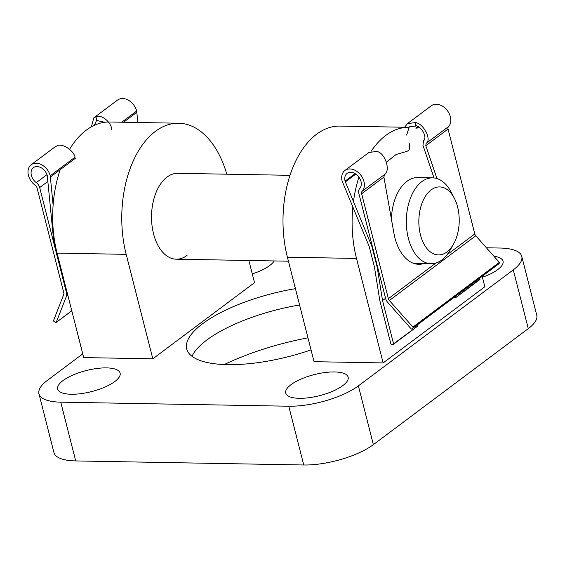 <?xml version="1.0" encoding="UTF-8"?>
<svg xmlns="http://www.w3.org/2000/svg" width="565" height="565" viewBox="0 0 565 565"><rect width="100%" height="100%" fill="white"/><g stroke="black" fill="none" stroke-linecap="round" stroke-linejoin="round"><path stroke-width="0.85" d="M59.834 263.912L53.675 240.704L47.283 175.715A9.88 7.218 -126.8 0 0 33.406 167.664A9.88 7.218 -126.8 0 0 36.301 182.629A6.78 4.951 53.2 0 1 39.677 187.566L66.493 292.783A6.78 4.951 53.2 0 1 66.38 296.399L56.218 322.396A0.565 0.41 53.2 0 1 55.61 322.495L53.83 321.259A0.565 0.41 53.2 0 1 53.548 320.539L63.711 294.542A3.39 2.479 -126.8 0 0 63.767 292.734L37.029 187.841A3.39 2.479 -126.8 0 0 35.312 185.348A13.553 9.902 53.2 0 1 31.209 164.726A13.553 9.902 53.2 0 1 50.236 175.764L53.11 205.031M31.209 164.726L55.017 146.893L57.503 145.615C62.475 143.192 73.57 150.467 75.103 157.148L50.236 175.764M111.792 129.668C111.347 122.174 101.403 114.045 96.022 116.771L93.818 117.838L91.417 126.793M93.818 117.838L117.626 100.012A13.553 9.902 53.2 0 1 136.652 111.051L137.888 122.499M96.022 116.771L96.65 120.472L104.765 122.266M94.2 125.374L96.629 120.352M75.477 158.214L50.525 176.901M136.942 112.188L123.516 122.245M417.394 264.194A45.179 26.823 91 0 0 420.96 263.551M344.911 170.453A13.553 9.902 -126.8 0 0 342.136 181.111L369.192 246.467L374.447 267.076L379.807 300.509L390.832 343.781A0.565 0.41 -126.8 0 0 391.418 344.304L393.24 344.339A0.565 0.41 -126.8 0 0 393.558 343.831L382.533 300.559L377.173 267.125L371.918 246.517L345.088 181.16A9.88 7.218 53.2 0 1 347.115 173.391A9.88 7.218 53.2 0 1 358.387 176.435A9.88 7.218 53.2 0 1 359.707 188.533A6.78 4.951 -126.8 0 0 358.832 193.392L385.655 298.61A6.78 4.951 -126.8 0 0 387.618 302.268L411.186 328.858A0.565 0.41 -126.8 0 0 411.85 328.985L413.008 327.799A0.565 0.41 -126.8 0 0 412.93 327.079L389.363 300.488A3.39 2.479 53.2 0 1 388.381 298.659L361.642 193.767A3.39 2.479 53.2 0 1 362.101 191.309A13.553 9.902 -126.8 0 0 360.435 174.691A13.553 9.902 -126.8 0 0 344.911 170.453L368.952 152.451L376.608 151.484C384.744 152.098 391.093 170.559 384.525 174.521L383.896 177.099L393.607 231.452A45.179 26.823 91 0 0 418.757 264.279A45.179 26.823 91 0 0 423.686 263.601M436.943 178.568L425.805 145.714L426.095 143.39C432.14 139.816 423.439 123.128 415.24 122.556L407.287 123.742L404.385 127.57M498.196 264.321A0.565 0.41 -126.8 0 0 498.266 264.265L499.432 263.085A0.565 0.41 -126.8 0 0 499.347 262.365L475.779 235.767A3.39 2.479 53.2 0 1 474.798 233.945L448.059 129.046A3.39 2.479 53.2 0 1 448.518 126.595A13.553 9.902 -126.8 0 0 446.851 109.977A13.553 9.902 -126.8 0 0 431.328 105.74L407.287 123.742M406.638 135.063L409.265 126.85L416.363 125.882C422.14 126.956 427.521 138.135 423.517 140.749L422.973 145.36L434.026 177.947M415.805 126.299L415.183 122.598M386.509 162.099L396.093 154.528L406.955 151.321C409.639 150.304 410.367 147.649 409.152 143.362M345.293 181.965L355.83 174.077M371.918 246.517L372.3 246.234M416.822 128.403L418.665 127.019M453.893 297.501L455.736 297.536L455.694 296.159M455.736 297.536L479.982 279.117L479.734 278.149M479.657 279.626A0.565 0.41 -126.8 0 0 479.982 279.117M393.558 343.831L417.154 326.429L417.358 324.868M382.533 300.559L385.57 298.278M377.173 267.125L377.554 266.842M416.363 125.882L415.24 122.556M187.015 255.437A42.947 25.503 -89 0 1 176.266 259.194A42.947 25.503 -89 0 1 151.964 225.025A42.947 25.503 -89 0 1 167.042 177.078A42.947 25.503 -89 0 1 177.798 173.321L290.022 175.32M248.861 260.486L254.511 282.655L152.811 358.817L126.179 254.342A93.048 55.25 -89 0 1 155.396 131.37A93.048 55.25 -89 0 1 178.688 123.227A93.048 55.25 -89 0 1 226.798 174.19M152.811 358.817L83.712 357.589L57.079 253.106A93.048 55.25 -89 0 1 60.222 169.641M69.573 149.315A93.048 55.25 -89 0 1 86.297 130.141A93.048 55.25 -89 0 1 108.445 121.991M291.017 384.673A32.212 10.855 -14.3 0 0 285.721 393.085A32.212 10.855 -14.3 0 0 309.013 397.711A32.212 10.855 -14.3 0 0 342.842 385.591A32.212 10.855 -14.3 0 0 348.139 377.173A32.212 10.855 -14.3 0 0 324.847 372.554A32.212 10.855 -14.3 0 0 291.017 384.673M62.99 380.612A32.212 10.855 -14.3 0 0 57.687 389.024A32.212 10.855 -14.3 0 0 80.986 393.65A32.212 10.855 -14.3 0 0 114.815 381.53A32.212 10.855 -14.3 0 0 120.112 373.112A32.212 10.855 -14.3 0 0 96.82 368.493A32.212 10.855 -14.3 0 0 62.99 380.612M482.425 277.26A32.212 10.855 -14.3 0 0 497.744 269.59A32.212 10.855 -14.3 0 0 503.041 261.171A32.212 10.855 -14.3 0 0 493.937 256.263M252.287 273.912A32.212 10.855 -14.3 0 0 269.717 265.529A32.212 10.855 -14.3 0 0 274.209 260.938M299.591 304.987A96.629 32.572 -14.3 0 0 206.79 340.038A96.629 32.572 -14.3 0 0 192.001 356.317M311.033 349.876A96.629 32.572 165.7 0 1 186.732 348.965A96.629 32.572 165.7 0 1 202.63 323.717A96.629 32.572 165.7 0 1 295.431 288.666M528.275 328.632L513.295 269.865A51.535 17.374 -14.3 0 0 521.77 256.397L536.75 315.164A51.535 17.374 165.7 0 1 528.275 328.632L373.366 444.641A51.535 17.374 165.7 0 1 303.744 464.988L75.717 460.927A51.535 17.374 165.7 0 1 53.943 452.565L38.964 393.798A51.535 17.374 -14.3 0 1 47.439 380.33L82.765 353.881M38.964 393.798A51.535 17.374 -14.3 0 0 60.738 402.16L75.717 460.927M303.744 464.988L288.764 406.221L60.738 402.16M288.764 406.221A51.535 17.374 -14.3 0 0 358.387 385.867L373.366 444.641M513.295 269.865L358.387 385.867M521.77 256.397A51.535 17.374 -14.3 0 0 499.997 248.035L486.437 247.795M482.185 276.313L484.848 286.752L383.141 362.921L356.508 258.438A93.048 55.25 -89 0 1 352.821 207.178M404.526 127.245L339.918 126.094A93.048 55.25 -89 0 0 287.408 257.209L314.041 361.685L383.141 362.921M224.27 364.552A125.253 42.227 165.7 0 1 307.967 337.856M353.443 201.726A93.048 55.25 -89 0 1 358.93 177.135M371.078 151.385A93.048 55.25 -89 0 1 408.707 127.323M446.943 251.941A33.999 20.185 91 0 0 453.518 244.129A33.999 20.185 91 0 0 454.338 198.244A33.999 20.185 91 0 0 431.13 189.904A33.999 20.185 91 0 0 420.452 234.835A33.999 20.185 91 0 0 446.943 251.941M453.518 244.129L450.136 250.111A42.947 25.503 -89 0 1 441.823 259.971A42.947 25.503 -89 0 1 431.074 263.735A42.947 25.503 -89 0 1 406.772 229.56A42.947 25.503 -89 0 1 421.85 181.619A42.947 25.503 -89 0 1 432.599 177.855A42.947 25.503 -89 0 1 451.167 192.149L454.338 198.244M391.397 219.058A42.947 25.503 -89 0 1 406.878 181.351A42.947 25.503 -89 0 1 417.627 177.594L432.599 177.855M431.074 263.735L416.101 263.467A42.947 25.503 -89 0 1 412.838 263.057M136.652 111.051L121.75 122.21M46.959 174.649L36.301 182.629M47.954 181.365L39.677 187.566M67.08 292.345L66.493 292.783M67.835 295.311L66.38 296.399M71.769 310.75L56.218 322.396M361.642 193.767L383.896 177.099M388.381 298.659L435.954 263.029M447.12 254.667L474.798 233.945M425.805 145.714L448.059 129.046M426.095 143.39L448.518 126.595M362.101 191.309L384.525 174.521M415.854 128.163L417.945 126.595M345.088 181.16L355.138 173.632M389.363 300.488L475.779 235.767M411.85 328.985L498.266 264.265M413.008 327.799L499.432 263.085M412.93 327.079L499.347 262.365M126.179 254.342L57.079 253.106M287.408 257.209L356.508 258.438M71.783 310.799L56.112 322.537M455.941 297.48L479.862 279.562M393.445 344.276L417.373 326.358M411.814 329.014L498.231 264.3M178.688 123.227L109.589 121.991M288.425 261.192L176.266 259.194"/></g></svg>
